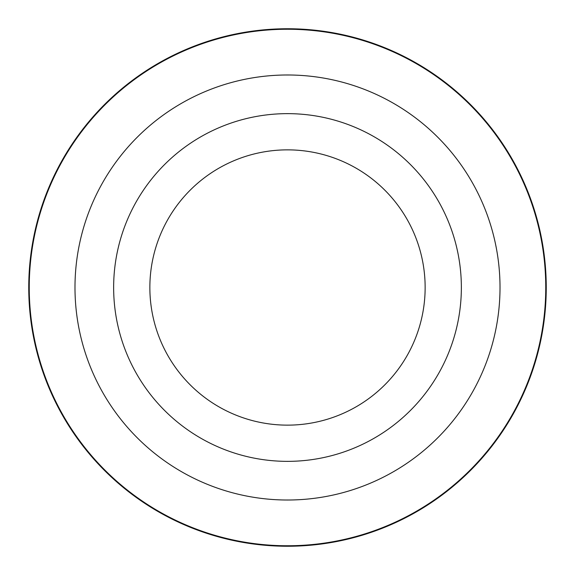 <?xml version="1.0" encoding="UTF-8"?>
<svg xmlns="http://www.w3.org/2000/svg" width="575" height="575" viewBox="0 0 575 575"><rect width="100%" height="100%" fill="white"/><g stroke="black" fill="none" stroke-linecap="round" stroke-linejoin="round"><path stroke-width="0.86" d="M287.5 461.358A173.858 173.858 0 0 0 461.358 287.5A173.858 173.858 0 0 0 287.5 113.642A173.858 173.858 0 0 0 113.642 287.5A173.858 173.858 0 0 0 287.5 461.358M287.5 425.141A137.641 137.641 0 0 0 425.141 287.5A137.641 137.641 0 0 0 287.5 149.859A137.641 137.641 0 0 0 149.859 287.5A137.641 137.641 0 0 0 287.5 425.141M287.5 28.75A258.75 258.75 0 0 1 546.25 287.5A258.75 258.75 0 0 1 287.5 546.25A258.75 258.75 0 0 1 28.75 287.5A258.75 258.75 0 0 1 287.5 28.75M287.5 545.754A258.254 258.254 0 0 0 545.754 287.5A258.254 258.254 0 0 0 287.5 29.246A258.254 258.254 0 0 0 29.246 287.5A258.254 258.254 0 0 0 287.5 545.754M287.5 74.987A212.513 212.513 0 0 1 500.013 287.5A212.513 212.513 0 0 1 287.5 500.013A212.513 212.513 0 0 1 74.987 287.5A212.513 212.513 0 0 1 287.5 74.987"/></g></svg>
